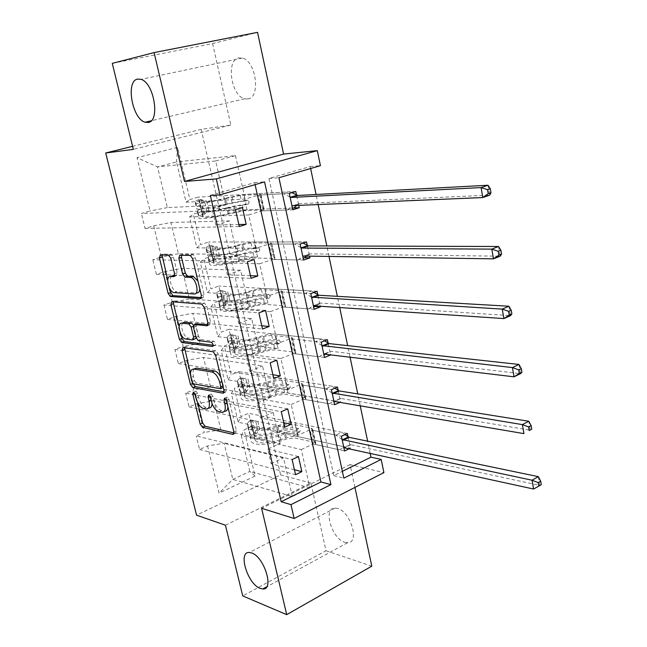 <?xml version="1.0" encoding="UTF-8"?>
<svg xmlns="http://www.w3.org/2000/svg" width="647" height="647" viewBox="0 0 647 647"><rect width="100%" height="100%" fill="white"/><g stroke="black" fill="none" stroke-linecap="round" stroke-linejoin="round"><path stroke-width="0.49" stroke-dasharray="3.23 2.43" d="M247.777 98.959C260.878 98.012 256.244 61.125 242.415 58.084L238.792 57.915C225.714 59.928 231.133 96.201 244.679 98.789L247.777 98.959M344.851 542.299L347.609 542.712C360.031 543.213 350.634 511.332 337.427 508.413L335.138 508.089C322.635 507.515 331.596 538.814 344.851 542.299M206.142 409.106L208.698 408.039L206.005 407.489C202.689 406.276 200.206 402.871 198.548 397.274L197.586 393.344L195.96 391.128L195.321 392.915L197.788 403M233.971 432.932L235.476 433.272L236.422 430.732L228.973 399.369L227.218 397.048L226.523 398.9L227.493 402.968L227.008 403.17M221.84 412.398L224.428 411.306L221.614 410.732C218.168 409.478 215.613 406.001 213.939 400.307L212.968 396.296L211.302 394.031L210.615 395.851L211.577 399.838L211.043 400.064M225.423 525.21L310.883 483.026L326.023 550.734L242.746 595.927M326.023 550.734L371.79 566.174M112.271 63.357L212.604 43.575L257.538 32.35M238.848 224.533L215.863 225.051L212.127 208.884L225.69 204.848L167.347 207.59L157.553 166.926L137.027 157.698L150.064 211.003L141.37 213.502L235.484 209.677M225.69 204.848L215.661 160.974L157.553 166.926L176.558 161.92L186.085 202.179L245.164 199.05L258.193 195.176L289.298 193.413M167.347 207.59L150.064 211.003M212.604 43.575L230.833 125.073L201.144 129.36L132.603 146.335M201.144 129.36L280.612 474.922L196.575 515.182M250.446 275.687L227.38 274.789L223.716 258.962L237.045 254.554L178.459 253.737L170.937 222.479L153.695 225.843L145.049 228.415L141.37 213.502M153.695 225.843L161.321 257.005L152.773 259.714L247.308 261.849M261.792 325.756L238.662 323.492L235.071 307.996L248.165 303.241L189.361 298.995L181.977 268.343L164.88 271.562L156.372 274.336L152.773 259.714M164.88 271.562L172.361 302.133L163.95 305.036L258.873 312.889M272.897 374.759L249.702 371.2L246.192 356.02L259.067 350.933L200.06 343.395L192.814 313.318L175.855 316.407L167.484 319.383L163.95 305.036M175.855 316.407L183.19 346.396L174.908 349.501L270.195 362.83M283.774 422.742L260.523 417.938L257.077 403.065L269.734 397.654L210.55 386.963L203.441 357.451L186.619 360.411L178.378 363.565L174.908 349.501M186.619 360.411L193.817 389.834L185.665 393.117L281.275 411.71M294.425 469.738L271.125 463.737L267.753 449.164L280.2 443.446L220.845 429.713L213.866 400.752L197.181 403.582L189.07 406.923L185.665 393.117M197.181 403.582L204.242 432.463L196.219 435.924L292.12 459.572M309.889 487.862L249.807 471.437L241.331 435.617L301.308 449.576L309.889 487.862L292.339 496.572L232.807 479.387L224.105 443.244L207.541 445.961L199.567 449.471L196.219 435.924M207.541 445.961L219.074 493.095L255.072 476.095L244.17 429.834L251.732 426.502L248.642 413.312L241.048 416.587L234.368 388.257L242.043 385.094L238.905 371.669L231.189 374.775L224.388 345.919L232.184 342.926L228.981 329.25L221.153 332.178L214.222 302.788L222.139 299.982L218.88 286.039L210.922 288.788L203.87 258.84L211.901 256.22L208.585 242.027L200.505 244.582L193.316 214.068L201.476 211.634L198.095 197.165L189.886 199.535L177.593 147.362L137.027 157.698M307.446 246.224L309.565 256.155M328.288 343.986L330.528 354.499M349.55 448.589L350.488 448.136L251.732 426.502M348.062 436.749L350.488 448.136M310.633 168.519L310.22 166.546L268.95 178.475L333.779 475.61L342.368 471.339M370.124 453.11L367.633 441.181M360.169 405.491L357.751 393.902M350.003 356.869L347.657 345.627M339.618 307.196L337.346 296.326M329.008 256.438L326.824 245.957M318.17 204.565L316.06 194.488M340.451 402.111L242.043 385.094M338.179 390.4L340.654 402.013M317.976 295.614L320.16 305.845M296.698 195.782L298.744 205.39M256.188 248.238L196.898 247.874L189.579 216.923L248.723 214.925L256.188 248.238L268.99 244.008L300.159 244.04M189.579 216.923L193.316 214.068M196.898 247.874L200.505 244.582M237.045 254.554L229.353 220.894L170.937 222.479M178.459 253.737L161.321 257.005M266.985 296.415L207.509 292.695L200.319 262.326L259.673 263.782L266.985 296.415L279.577 291.846L310.803 293.609M200.319 262.326L203.87 258.84M207.509 292.695L210.922 288.788M248.165 303.241L240.635 270.268L181.977 268.343M189.361 298.995L172.361 302.133M277.563 343.622L217.918 336.675L210.865 306.88L270.397 311.652L277.563 343.622L289.945 338.729L321.219 342.15M210.865 306.88L214.222 302.788M217.918 336.675L221.153 332.178M259.067 350.933L251.683 318.631L192.814 313.318M200.06 343.395L183.19 346.396M287.931 389.89L228.124 379.838L221.209 350.601L280.911 358.551L287.931 389.89L300.111 384.682L331.418 389.688M221.209 350.601L224.388 345.919M228.124 379.838L231.189 374.775M269.734 397.654L262.512 366.016L203.441 357.451M210.55 386.963L193.817 389.834M298.097 435.237L238.153 422.2L231.359 393.505L291.207 404.521L298.097 435.237L310.075 429.737L341.414 436.264M231.359 393.505L234.368 388.257M238.153 422.2L241.048 416.587M280.2 443.446L273.115 412.438L213.866 400.752M220.845 429.713L204.242 432.463M241.331 435.617L244.17 429.834M255.072 476.095L249.807 471.437L232.807 479.387L219.074 493.095M354.936 487.426L350.051 464.603L383.906 472.617M310.883 483.026L280.612 474.922M310.22 166.546L320.411 165.681M215.661 160.974L235.443 155.652L176.558 161.92L177.593 147.362M292.339 496.572L283.507 457.93L224.105 443.244M235.443 155.652L245.164 199.05M248.723 214.925L261.679 210.938L258.193 195.176M259.673 263.782L272.411 259.447L268.99 244.008M270.397 311.652L282.925 306.977L279.577 291.846M280.911 358.551L293.228 353.561L289.945 338.729M291.207 404.521L303.322 399.223L300.111 384.682M301.308 449.576L313.229 443.988L310.075 429.737M271.125 463.737L283.507 457.93M260.523 417.938L273.115 412.438M249.702 371.2L262.512 366.016M238.662 323.492L251.683 318.631M227.38 274.789L240.635 270.268M215.863 225.051L229.353 220.894M255.104 184.646L254.659 182.608L210.332 195.426M254.659 182.608L264.558 181.896M333.779 475.61L343.84 478.149M268.95 178.475L278.93 177.723M186.085 202.179L189.886 199.535M347.358 433.458L248.642 413.312M313.229 443.988L344.576 450.991M298.453 456.572L267.753 449.164M199.567 449.471L295.55 474.696M337.467 387.035L238.905 371.669M303.322 399.223L334.645 404.723M287.721 408.88L257.077 403.065M189.07 406.923L284.769 427.166M327.366 339.659L228.981 329.25M235.815 335.599L230.437 334.596L235.815 335.599L237.764 343.953L233.696 348.555L235.832 348.83L234.271 349.93L234.635 353.343C237.19 356.238 245.528 355.818 259.649 352.089L265.505 350.286C270.495 348.838 274.684 348.248 278.073 348.531L232.184 342.926M293.228 353.561L324.511 357.492M276.754 360.169L246.192 356.02M178.378 363.565L273.77 378.608M317.054 291.287L218.88 286.039M225.593 291.66L220.117 290.495L225.593 291.66L227.574 300.176L223.45 304.721L225.577 304.883L223.975 305.869L224.21 308.765C226.668 311.15 235.031 310.511 249.313 306.856L255.25 305.125C260.304 303.718 264.518 303.079 267.907 303.2L222.139 299.982M282.925 306.977L314.159 309.274M265.553 310.406L235.071 307.996M167.484 319.383L262.528 329.008M306.524 241.897L208.585 242.027M215.168 246.887L217.295 246.895L209.612 245.545L215.168 246.887L217.19 255.557L213 260.045L215.119 260.094L213.478 260.967L213.583 263.321C215.936 265.173 224.331 264.308 238.783 260.733L244.792 259.067C249.912 257.708 254.158 257.013 257.546 256.972L211.901 256.22M272.411 259.447L303.597 260.045M254.109 259.56L223.716 258.962M156.372 274.336L251.044 278.331M295.776 191.455L198.095 197.165M204.549 201.241L206.668 201.128L201.007 199.608L198.896 199.721L204.549 201.241L206.611 210.089L202.349 214.505L204.46 214.432L202.77 215.184L202.746 216.988C204.986 218.282 213.413 217.174 228.035 213.68L246.968 209.822L293.722 207.954L201.476 211.634M261.679 210.938L292.808 209.757M242.415 207.582L212.127 208.884M145.049 228.415L239.301 226.523M230.833 125.073L133.347 149.392M212.03 403.566L211.577 399.838M227.914 406.979L227.493 402.968M224.137 391.864L225.617 392.131L226.62 389.462L218.193 353.974L215.774 350.706L185.568 346.655L184.541 347.843M190.453 373.012L193.065 383.655M194.019 369.008C192.887 370.618 192.709 373.109 193.469 376.473L194.488 380.654L196.114 382.87L193.542 383.889M220.651 388.451L222.689 387.618L196.114 382.87M223.255 387.399L223.393 385.749L222.908 385.944M220.821 377.161L223.393 385.749M181.095 334.709L179.13 326.678M208.002 324.648L209.571 324.81L210.582 321.923L206.886 306.346L204.549 303.136L174.383 300.839L173.396 301.874M196.405 323.775L196.13 326.363L198.548 336.408L200.893 339.602L213.979 341.204L211.31 342.214M213.138 345.223L214.99 345.466C216.219 344.293 215.896 342.878 214.02 341.212L213.979 341.204M182.81 322.861C179.623 325.619 183.91 337.605 188.228 338.041L185.77 339.036M195.265 338.907L188.39 338.066M196.195 338.276L196.211 336.133L195.653 336.335M193.485 325.174L196.211 336.133M174.633 275.679L176.34 275.759L177.246 272.775L173.501 257.32L171.334 254.247L162.971 254.101L162.057 254.983M171.706 276.083C168.155 278.493 172.183 291.118 176.671 291.708L174.391 292.67M194.1 293.956L196.801 293.018L177.052 291.757M199.81 288.918L197.925 281.024M201.492 297.588L203.126 297.701L204.12 294.717L195.337 257.732L193.089 254.57L182.47 254.392L181.5 255.29M167.727 280.054L169.854 288.74M350.051 464.603L261.614 508.316M255.702 421.035L250.486 420.348L255.702 421.035L257.571 429.09L253.632 433.797L255.775 434.291L254.295 435.593L254.894 439.976C257.643 443.842 265.917 443.842 279.714 439.976L278.517 434.719L284.235 432.794C289.112 431.258 293.245 430.773 296.641 431.331L299.658 431.97L300.257 430.514L298.801 428.605L295.889 427.999C292.501 427.449 288.36 427.942 283.483 429.471L277.757 431.395L276.552 426.114L282.286 424.206C287.171 422.677 291.312 422.184 294.708 422.709L341.81 432.325L335.882 435.116L312.364 430.215L315.518 444.497L315.817 443.357L314.385 442.305L294.822 437.979L286.823 438.909L281.097 440.842C267.656 445.565 251.198 445.476 251.173 440.842L249.41 431.298L249.952 435.657C249.968 440.235 266.427 440.275 279.9 435.577L281.097 440.842M250.486 420.348L247.445 422.912L247.963 427.174C247.955 431.654 264.421 431.614 277.927 426.947L279.14 432.236L284.874 430.312L292.881 429.365L295.784 429.98L297.24 431.889L296.649 433.344L293.633 432.706L285.634 433.644L279.9 435.577M253.632 433.797L250.615 436.426M279.714 439.976L285.432 438.043C290.293 436.507 294.425 436.021 297.822 436.596L344.94 446.923L350.755 444.699L539.824 485.404L533.597 489.027M315.518 444.497L339.036 449.754L344.94 446.923M252.629 420.809L251.141 422.079L251.699 426.316C254.417 430.029 262.706 429.964 276.552 426.114M277.927 426.947L283.677 425.03L291.692 424.068L311.247 428.104L312.671 429.107L312.364 430.215M257.846 421.496L259.722 429.559L257.571 429.09M255.775 434.291L259.722 429.559M278.517 434.719C264.696 438.577 256.422 438.601 253.689 434.8L253.284 430.037C254.222 428.249 254.004 427.141 252.629 426.705L252.92 431.517C255.646 435.285 263.927 435.245 277.757 431.395M344.988 434.574L341.81 432.325M538.32 476.653L539.824 485.404L541.304 484.676M279.14 432.236C265.65 436.927 249.184 436.919 249.184 432.374L248.65 428.055L250.308 426.195C251.95 426.656 252.152 427.756 250.915 429.503L249.41 431.298M342.126 439.572L335.882 435.116M339.036 449.754L343.864 447.708M245.852 378.713L240.555 377.872L245.852 378.713L247.761 386.914L243.757 391.572L245.892 391.961L244.38 393.166L244.865 397.072C247.518 400.461 255.824 400.258 269.775 396.457L268.554 391.095L274.344 389.235C279.286 387.747 283.443 387.205 286.839 387.618L289.799 388.111L290.438 386.574L288.974 384.69L286.079 384.221C282.682 383.825 278.517 384.367 273.576 385.855L267.777 387.707L266.548 382.328L272.363 380.485C277.304 378.996 281.477 378.446 284.866 378.835L331.919 386.17L325.886 388.807L302.392 385.054L305.61 399.62L305.942 398.592L304.535 397.687L284.995 394.298L276.94 395.325L271.142 397.201C257.514 401.755 240.999 402.078 241.096 397.929L239.439 388.774L239.859 392.648C239.746 396.732 256.269 396.36 269.92 391.823L271.142 397.201M240.555 377.872L237.433 380.226L237.829 384.003C237.692 387.99 254.231 387.529 267.915 383.032L269.144 388.426L274.959 386.566L283.022 385.515L285.917 385.992L287.381 387.877L286.742 389.413L283.782 388.92L275.727 389.955L269.92 391.823M243.757 391.572L240.66 393.999M268.554 391.095C254.578 394.888 246.272 395.123 243.628 391.791L243.159 387.965L244.38 393.166L243.361 387.545C244.307 385.717 244.065 384.601 242.633 384.205L242.843 388.451C245.48 391.742 253.794 391.492 267.777 387.707M269.775 396.457L275.565 394.589C280.491 393.093 284.648 392.559 288.044 392.988L335.114 401.067L340.904 398.455L530.297 430.215L528.745 421.246M305.61 399.62L329.113 403.752L333.973 401.577M242.69 378.22L241.161 379.393L241.606 383.145C244.226 386.38 252.548 386.105 266.548 382.328M267.915 383.032L273.738 381.18L281.809 380.121L301.332 383.202L302.731 384.059L302.392 385.054M247.995 379.061L249.904 387.286L247.761 386.914M245.892 391.961L249.904 387.286M334.879 388.168L331.919 386.17M269.144 388.426C255.476 392.947 238.953 393.352 239.075 389.308L238.662 385.475L240.296 383.808C242.027 384.229 242.261 385.337 240.991 387.132L239.439 388.774M241.161 379.393L242.39 384.658L241.161 379.417M332.146 393.061L325.886 388.807M329.113 403.752L333.925 401.366M259.649 352.089L258.396 346.63L264.267 344.835C269.265 343.387 273.455 342.797 276.843 343.056L279.747 343.395L280.434 341.778L278.97 339.918L276.067 339.594C272.678 339.343 268.481 339.942 263.483 341.381L257.611 343.169L256.358 337.685L262.237 335.906C267.251 334.467 271.449 333.868 274.838 334.103L321.826 339.068L315.696 341.543L292.226 338.979L295.509 353.844L295.865 352.93L294.482 352.186L274.975 349.768L266.871 350.892L260.992 352.704C247.186 357.087 230.607 357.84 230.833 354.2L229.273 345.449L229.572 348.822C229.329 352.397 245.909 351.588 259.746 347.229L260.992 352.704M230.437 334.596L227.226 336.739L227.501 340.007C227.234 343.484 243.83 342.587 257.7 338.26L258.954 343.759L264.841 341.964L272.961 340.815L275.865 341.139L277.32 343.007L276.641 344.625L273.746 344.285L265.626 345.425L259.746 347.229M233.696 348.555L230.518 350.763M233.025 344.608L234.271 349.954L233.243 344.261C234.206 342.384 233.939 341.26 232.451 340.896L232.58 344.552C235.12 347.35 243.458 346.889 257.611 343.169M295.509 353.844L318.987 356.796L323.921 354.75M232.564 334.831L230.995 335.898L231.319 339.149C233.842 341.883 242.188 341.398 256.358 337.685M257.7 338.26L263.596 336.472L271.724 335.308L291.223 337.402L292.598 338.106L292.226 338.979M237.95 335.833L239.9 344.212L237.764 343.953M235.832 348.83L239.9 344.212M258.396 346.63C244.259 350.35 235.92 350.795 233.373 347.957L233.033 344.633M324.535 340.807L321.826 339.068M518.943 364.447L520.528 373.651L330.852 351.256L324.276 353.82M325.716 353.917L330.156 351.394M258.954 343.759C245.108 348.102 228.512 348.951 228.771 345.409L228.48 342.077L230.097 340.613C231.909 341.001 232.176 342.117 230.882 343.969L229.273 345.449M230.882 343.969L233.243 344.261L230.882 343.969M232.241 341.244L230.995 335.922L232.241 341.244M321.955 345.587L315.696 341.543M318.987 356.796L323.775 354.071M249.313 306.856L248.044 301.292L253.988 299.561C259.051 298.162 263.272 297.515 266.661 297.62L269.548 297.806L270.228 296.1L268.82 294.272L265.868 294.086C262.48 293.997 258.25 294.644 253.187 296.043L247.235 297.766L245.957 292.169L251.926 290.463C256.996 289.072 261.218 288.408 264.607 288.489L311.522 290.988L305.279 293.301L281.849 291.975L285.198 307.147L285.594 306.354L284.235 305.764L264.76 304.357L256.592 305.594L250.64 307.333C236.648 311.539 220.004 312.736 220.368 309.63L220.182 306.71L218.904 301.292L219.082 304.139C218.702 307.188 235.346 305.926 249.37 301.753L250.64 307.333M220.117 290.495L216.826 292.412L216.971 295.161C216.567 298.097 233.227 296.747 247.283 292.606L248.561 298.218L254.53 296.488L262.706 295.226L265.658 295.412L267.065 297.248L266.394 298.954L263.507 298.768L255.33 300.014L249.37 301.753M223.45 304.721L220.182 306.71M285.198 307.147L308.643 308.87L313.666 306.961M222.244 290.616L220.627 291.571L220.829 294.296C223.247 296.512 231.626 295.8 245.957 292.169M247.283 292.606L253.26 290.891L261.445 289.613L280.903 290.681L282.254 291.223L281.849 291.975M227.72 291.789L229.701 300.321L227.574 300.176M225.577 304.883L229.701 300.321M248.044 301.292C233.745 304.931 225.374 305.602 222.924 303.281L222.98 300.103C223.902 298.227 223.619 297.102 222.131 296.714L222.115 299.804C224.549 302.084 232.928 301.405 247.235 297.766M313.932 292.444L311.522 290.988M508.882 306.225L510.515 315.655L320.597 303.079L314.361 305.441M316.294 305.578L320.597 303.079M248.561 298.218C234.529 302.375 217.877 303.669 218.265 300.669L218.104 297.855L219.778 296.561C221.589 296.957 221.881 298.081 220.659 299.933L218.904 301.292L220.182 306.743M311.555 297.127L305.279 293.301M308.643 308.87L313.415 305.78M238.783 260.733L237.481 255.047L243.507 253.398C248.626 252.047 252.88 251.343 256.269 251.279L259.156 251.311L259.819 249.516L258.46 247.704L255.46 247.68C252.071 247.752 247.817 248.456 242.69 249.807L236.665 251.457L235.362 245.755L241.404 244.113C246.531 242.771 250.793 242.059 254.174 241.962L301.001 241.905L294.652 244.032L271.263 244.008L274.684 259.487L275.112 258.824L273.77 258.396L254.344 258.048L240.086 261.065C225.9 265.076 209.199 266.75 209.701 264.186L208.35 256.277L208.391 258.59C207.865 261.081 224.574 259.358 238.783 255.371L240.086 261.065M209.612 245.545L206.223 247.235L206.239 249.435C205.689 251.812 222.406 249.993 236.656 246.046L237.967 251.764L252.249 248.739L255.25 248.772L256.608 250.575L255.945 252.379L244.833 253.705L238.783 255.371M213 260.045L209.644 261.809M237.481 255.047C223.013 258.622 214.61 259.512 212.273 257.732L212.184 255.452L213.478 260.984L212.531 255.096C213.405 253.22 213.098 252.087 211.609 251.683L211.448 254.19C213.777 255.929 222.18 255.015 236.665 251.457M274.684 259.487L298.081 259.94L303.192 258.169M211.723 245.553L210.065 246.386L210.129 248.569C212.451 250.243 220.853 249.305 235.362 245.755M236.656 246.046L250.963 243.013L270.373 243.013L271.7 243.385L271.263 244.008M217.295 246.895L219.317 255.597L217.19 255.557M215.119 260.094L219.317 255.597M303.055 243.07L301.001 241.905M498.57 246.499L500.244 256.18L310.123 253.875L303.783 256.066M306.654 256.107L310.123 253.875M237.967 251.764C223.741 255.735 207.024 257.498 207.558 255.047L207.525 252.783L209.264 251.659C211.068 252.071 211.391 253.203 210.243 255.055L208.35 256.277L209.644 261.833M300.936 247.631L294.652 244.032M298.081 259.94L302.828 256.471M228.035 213.68L226.709 207.889L232.815 206.304L248.545 203.878L249.2 201.985L247.898 200.206L244.841 200.344L225.876 204.217L224.541 198.403L243.539 194.512L290.26 191.779L283.798 193.72L260.458 195.046L263.944 210.849L264.413 210.315L263.094 210.057L243.717 210.809L229.321 213.874C214.933 217.683 198.176 219.834 198.831 217.853L197.586 210.396L197.489 212.143C196.817 214.06 213.583 211.852 227.995 208.059L229.321 213.874M198.896 199.721L195.418 201.168L195.297 202.802C194.593 204.606 211.375 202.293 225.827 198.54L227.154 204.379L241.582 201.314L244.631 201.185L245.941 202.964L245.286 204.864L234.117 206.474L227.995 208.059M202.349 214.505L198.904 216.033M263.944 210.849L287.3 209.968L292.501 208.342M201.007 199.608L199.3 200.327L199.227 201.937C201.427 203.053 209.871 201.872 224.541 198.403M227.154 204.379C212.726 208.156 195.96 210.404 196.639 208.536L195.418 201.168L196.745 206.846L198.548 205.892C200.335 206.312 200.699 207.452 199.624 209.313L197.578 210.412L198.904 216.049M225.827 198.54L240.272 195.475L259.625 194.359L260.935 194.561L260.458 195.046M206.668 201.128L208.722 210L206.611 210.089M204.46 214.432L208.722 210M226.709 207.889C212.07 211.375 203.635 212.507 201.411 211.278L201.88 209.216C202.705 207.347 202.365 206.199 200.877 205.778L200.57 207.671C202.786 208.852 211.221 207.695 225.876 204.217M291.878 192.628L290.26 191.779M487.992 185.236L489.706 195.159L299.424 203.627L292.97 205.633M296.787 205.471L299.424 203.627M200.619 205.981L199.3 200.335L200.619 205.981M290.082 197.076L283.798 193.72M287.3 209.968L292.023 206.11M195.321 392.915L194.561 393.222M226.523 398.9L225.835 399.183M210.615 395.851L209.887 396.142M198.548 397.274L195.992 398.317M206.005 407.489L203.449 408.548M208.48 407.998L205.924 409.066M212.968 396.296L210.388 397.363M213.939 400.307L211.359 401.375M221.614 410.732L219.034 411.815M224.194 411.266L221.606 412.357M228.973 399.369L226.361 400.461M236.422 430.732L233.842 431.864M235.362 433.255L233.753 433.959M197.586 393.344L195.03 394.387M185.568 346.655L182.964 347.625M215.726 350.706L213.073 351.725M218.193 353.974L215.54 355.001M226.62 389.462L223.999 390.537M225.577 392.122L223.846 392.842M194.488 380.654L191.916 381.673M222.366 381.423L221.881 381.617M193.469 376.473L190.897 377.492M174.383 300.839L171.738 301.753M204.412 303.12L201.71 304.074M206.886 306.346L204.185 307.309M210.582 321.923L207.897 322.902M209.571 324.81L207.614 325.53M196.13 326.363L193.477 327.333M198.548 336.408L195.912 337.394M200.95 339.61L198.314 340.597M214.99 345.466L212.871 346.266M193.34 339.626L192.628 339.893M193.793 326.112L193.332 326.282M173.501 257.32L170.8 258.185M177.246 272.775L174.553 273.665M176.34 275.759L174.197 276.463M182.47 254.392L179.737 255.258M192.855 254.546L190.113 255.428M195.337 257.732L192.596 258.622M204.12 294.717L201.411 295.655M203.126 297.701L201.071 298.421M162.971 254.101L160.286 254.95M171.123 254.222L168.422 255.08M296.536 433.328L299.545 431.953M250.615 420.372L253.729 433.684M255.872 434.169L252.759 420.825M249.952 435.657L251.173 440.842M254.894 439.976L253.689 434.8M293.633 432.706L294.822 437.979M311.247 428.104L314.385 442.305M291.692 424.068L292.881 429.365M297.822 436.596L296.641 431.331M295.889 427.999L294.708 422.709M285.634 433.644L286.823 438.909M283.677 425.03L284.874 430.312M285.432 438.043L284.235 432.794M283.483 429.471L282.286 424.206M247.963 427.174L249.184 432.374M252.92 431.517L251.699 426.316M249.418 431.347L250.624 436.474M254.303 435.625L253.106 430.498M247.445 422.952L248.658 428.104M252.346 427.255L251.141 422.111M312.63 429.382L315.776 443.64M350.043 444.748L344.123 447.595M350.755 444.699L344.827 447.546M253.284 430.037L250.915 429.503M252.532 426.794L250.163 426.276M295.784 429.98L298.801 428.605M286.686 389.405L289.743 388.103M240.684 377.897L243.854 391.459M245.997 391.839L242.819 378.244M239.859 392.648L241.096 397.929M244.865 397.072L243.628 391.791M283.782 388.92L284.995 394.298M301.332 383.202L304.535 397.687M281.809 380.121L283.022 385.515M288.044 392.988L286.839 387.618M286.079 384.221L284.866 378.835M275.727 389.955L276.94 395.325M273.738 381.18L274.959 386.566M275.565 394.589L274.344 389.235M273.576 385.855L272.363 380.485M237.829 384.003L239.075 389.308M242.843 388.451L241.606 383.145M239.439 388.815L240.66 394.039M237.433 380.266L238.662 385.507L237.433 380.226M302.683 384.302L305.894 398.851M340.201 398.544L334.184 401.237M340.904 398.455L334.879 401.156M243.361 387.545L240.991 387.132M242.585 384.245L240.223 383.841M285.917 385.992L288.974 384.69M276.641 344.625L279.747 343.395M230.567 334.62L233.802 348.442M235.929 348.717L232.694 334.863M229.572 348.822L230.833 354.2M234.635 353.343L233.373 347.957M273.746 344.285L274.975 349.768M291.223 337.402L294.482 352.186M271.724 335.308L272.961 340.815M278.073 348.531L276.843 343.056M276.067 339.594L274.838 334.103M265.626 345.425L266.871 350.892M263.596 336.472L264.841 341.964M265.505 350.286L264.267 344.835M263.483 341.381L262.237 335.906M227.501 340.007L228.771 345.409M232.58 344.552L231.319 339.149M229.273 345.482L230.518 350.803M227.226 336.772L228.48 342.109M292.541 338.324L295.816 353.165M232.451 340.896L230.097 340.613M275.857 341.139L278.962 339.918L275.865 341.139M266.394 298.954L269.548 297.806M220.255 290.519L223.547 304.608M225.674 304.769L222.382 290.649M219.082 304.139L220.368 309.63M224.21 308.765L222.924 303.281M263.507 298.768L264.76 304.357M280.903 290.681L284.235 305.764M261.445 289.613L262.706 295.226M267.907 303.2L266.661 297.62M265.868 294.086L264.607 288.489M255.33 300.014L256.592 305.594M253.26 290.891L254.53 296.488M255.25 305.125L253.988 299.561M253.187 296.043L251.926 290.463M216.971 295.161L218.265 300.669M222.115 299.804L220.829 294.296M223.975 305.894L222.705 300.467L223.975 305.869M216.826 292.444L218.104 297.887M221.905 297.038L220.627 291.587M282.189 291.409L285.529 306.549M319.893 303.249L314.094 305.449M222.932 300.143L220.578 299.982M222.131 296.714L219.778 296.561M265.593 295.404L268.756 294.264M255.945 252.379L259.156 251.311M209.749 245.577L213.106 259.932M215.225 259.981L211.868 245.585M208.391 258.59L209.701 264.186M213.583 263.321L212.273 257.732M253.066 252.346L254.344 258.048M270.373 243.013L273.77 258.396M250.963 243.013L252.249 248.739M257.546 256.972L256.269 251.279M255.46 247.68L254.174 241.962M244.833 253.705L246.119 259.398M242.722 244.396L244.016 250.106M244.792 259.067L243.507 253.398M242.69 249.807L241.404 244.113M206.239 249.435L207.558 255.047M211.448 254.19L210.129 248.569M206.223 247.259L207.525 252.807M211.367 251.95L210.065 246.402L211.367 251.942M271.635 243.539L275.04 258.986M309.42 254.101L303.718 256.066M212.418 255.177L210.081 255.144M211.609 251.683L209.264 251.659M255.128 248.755L258.347 247.696M245.286 204.864L248.545 203.878M199.033 199.761L202.462 214.392M204.565 214.319L201.144 199.648M197.489 212.143L198.831 217.853M202.746 216.988L201.411 211.278M242.415 204.994L243.717 210.809M259.625 194.359L263.094 210.057M240.272 195.475L241.582 201.314M246.968 209.822L245.666 204.015M244.841 200.344L243.539 194.512M234.117 206.474L235.435 212.273M231.966 196.971L233.284 202.802M234.133 212.095L232.815 206.304M231.99 202.648L230.664 196.834M195.297 202.802L196.639 208.536M200.57 207.671L199.227 201.937M202.77 215.2L201.452 209.563L202.77 215.184M260.854 194.674L264.332 210.445M298.72 203.902L293.164 205.625M201.71 209.345L199.373 209.442M200.877 205.778L198.548 205.892M244.453 201.168L247.72 200.19M242.415 58.084L141.046 79.355M347.609 542.712L266.701 586.813M195.936 391.128L193.38 392.155M227.218 397.048L224.614 398.131M211.27 394.031L208.69 395.091M235.476 433.272L233.688 434.064M215.774 350.706L213.122 351.733M225.617 392.131L223.822 392.866M204.549 303.136L201.848 304.09M200.893 339.602L198.249 340.589M214.02 341.212L211.359 342.223M188.228 338.041L185.616 339.012M176.671 291.708L174.011 292.614M193.089 254.57L190.339 255.46M171.334 254.247L168.624 255.104M335.138 508.089L249.435 552.473M244.679 98.789L151.244 120.779M296.649 433.344L299.658 431.97M248.65 428.055L247.445 422.912M254.295 435.593L253.098 430.473M252.346 427.23L251.141 422.079M312.671 429.107L315.817 443.357M350.52 444.667L344.6 447.522M252.629 426.705L250.308 426.195M286.742 389.413L289.799 388.111M302.731 384.059L305.942 398.592M340.791 398.439L334.766 401.14M242.633 384.205L240.296 383.808M228.48 342.077L227.226 336.739M292.598 338.106L295.865 352.93M218.104 297.855L216.826 292.412M221.905 297.013L220.627 291.571M282.254 291.223L285.594 306.354M222.98 300.103L220.659 299.933M265.658 295.412L268.82 294.272M207.525 252.783L206.223 247.235M271.7 243.385L275.112 258.824M212.531 255.096L210.243 255.055M255.25 248.772L258.46 247.704M260.935 194.561L264.413 210.315M201.88 209.216L199.624 209.313M244.631 201.185L247.898 200.206"/><path stroke-width="0.97" d="M148.058 122.477C160.375 121.862 154.237 82.913 141.046 79.355L137.617 79.088C125.397 80.891 132.247 119.121 145.13 122.218L148.058 122.477M260.143 588.366L262.771 588.956C274.554 590.226 264.243 556.719 251.618 552.942L249.435 552.473C237.603 551.171 247.469 583.974 260.143 588.366M193.404 392.163L192.766 393.95L200.158 424.1L202.471 427.295L232.904 434.404L233.842 431.864L226.361 400.461L224.614 398.131L223.919 399.983L224.889 404.06C225.9 409.551 224.889 412.333 221.84 412.398L219.034 411.815C215.597 410.562 213.041 407.084 211.359 401.375L210.388 397.363L208.714 395.091L208.035 396.91L209.005 400.905C210.024 406.3 209.07 409.033 206.142 409.106L203.449 408.548C200.141 407.335 197.65 403.922 195.992 398.317L195.03 394.387L193.404 392.163M154.091 52.593L184.5 181.451L283.588 154.083L257.538 32.35L154.091 52.593L112.271 63.357L133.347 149.392L105.696 152.991L196.575 515.182L225.423 525.21L242.746 595.927L286.71 614.65L371.79 566.174L354.936 487.426M170.8 258.185L168.422 255.08L160.286 254.95L159.437 257.959L168.131 293.431L170.331 296.512L200.416 298.647L201.411 295.655L192.596 258.622L190.339 255.46L179.737 255.258L178.815 258.347L182.583 273.988L184.824 277.118L190.622 277.442C196.356 278.347 199.794 294.781 194.1 293.956L174.011 292.614C168.6 291.837 165.05 275.889 170.452 276.504L173.663 276.641L174.553 273.665L170.8 258.185M342.368 471.339L370.966 457.154L381.18 459.435L383.906 472.617L294.142 518.49L261.614 508.316L286.71 614.65M294.142 518.49L290.972 504.644L330.924 484.619L264.558 181.896L219.972 194.844L216.316 178.912L317.297 150.63L320.411 165.681L278.93 177.723L343.84 478.149L381.18 459.435M219.972 194.844L210.332 195.426L281.154 501.716L290.972 504.644M184.5 181.451L216.316 178.912M182.964 347.625L182.074 350.326L190.436 384.431L192.749 387.593L223.005 393.206L223.999 390.537L215.54 355.001L213.122 351.733L182.964 347.625M179.389 339.376L170.865 304.6L171.738 301.753L201.71 304.074L204.185 307.309L207.897 322.902L206.894 325.797L194.432 324.495L193.477 327.333L195.912 337.394L198.249 340.589L211.359 342.223C213.235 343.889 213.559 345.304 212.329 346.477L181.661 342.506L179.389 339.376L182.001 338.413L181.095 334.709M132.603 146.335L105.696 152.991M307.293 245.472L306.524 241.897L300.159 244.04L303.597 260.045L309.929 257.838L304.397 257.749L306.654 256.107M307.349 245.755L307.446 246.224M309.565 256.155L309.929 257.838M328.094 343.088L327.366 339.659L321.219 342.15L324.511 357.492L330.625 354.952L325.085 354.273L325.716 353.917M328.166 343.411L328.288 343.986M330.528 354.499L330.625 354.952M348.062 436.749L347.358 433.458L341.414 436.264L344.576 450.991L349.55 448.589M370.966 457.154L370.124 453.11M367.633 441.181L360.169 405.491M357.751 393.902L350.003 356.869M347.657 345.627L339.618 307.196M337.346 296.326L329.008 256.438M326.824 245.957L318.17 204.565M316.06 194.488L310.633 168.519M338.179 390.4L337.467 387.035L331.418 389.688L334.645 404.723L340.451 402.111M317.798 294.789L317.054 291.287L310.803 293.609L314.159 309.274L320.386 306.896L314.846 306.508L316.294 305.578M317.863 295.089L317.976 295.614M320.16 305.845L320.386 306.896M296.552 195.103L295.776 191.455L289.298 193.413L292.808 209.757L299.246 207.736L293.722 207.954L296.787 205.471M296.609 195.37L296.698 195.782M298.744 205.39L299.246 207.736M283.588 154.083L317.297 150.63M281.154 501.716L320.92 481.983L255.104 184.646M320.92 481.983L330.924 484.619M242.415 207.582L246.192 224.363L239.301 226.523L235.484 209.677L242.415 207.582M254.109 259.56L257.805 275.978L251.044 278.331L247.308 261.849L254.109 259.56M265.553 310.406L269.168 326.476L262.528 329.008L258.873 312.889L265.553 310.406M276.754 360.169L280.297 375.899L273.77 378.608L270.195 362.83L276.754 360.169M287.721 408.88L291.182 424.278L284.769 427.166L281.275 411.71L287.721 408.88M298.453 456.572L301.85 471.647L295.55 474.696L292.12 459.572L298.453 456.572M301.85 471.647L294.425 469.738M291.182 424.278L283.774 422.742M280.297 375.899L272.897 374.759M269.168 326.476L261.792 325.756M257.805 275.978L250.446 275.687M246.192 224.363L238.848 224.533M208.698 408.039C210.752 408.184 211.86 406.696 212.03 403.566M224.428 411.306C226.499 411.46 227.663 410.02 227.914 406.979M197.788 403L202.681 423.033L204.994 426.219L233.971 432.932M193.065 383.655L195.313 386.566L224.137 391.864M184.541 347.843L190.453 373.012M191.916 381.673L193.542 383.889L220.061 388.685L220.773 386.817L219.745 382.482C218.015 376.627 215.419 373.133 211.949 372.009L193.833 369.081C190.808 369.138 189.83 371.944 190.897 377.492L191.916 381.673M220.651 388.451L223.255 387.399M220.821 377.161C218.929 373.554 216.842 371.491 214.569 370.966L211.933 372.001M194.019 369.008L196.429 368.062L214.553 370.966L211.949 372.009M179.13 326.678L173.509 303.678L170.865 304.6M173.396 301.874L173.509 303.678M208.002 324.648L196.405 323.775M213.138 345.223L184.322 341.543L181.718 342.506M181.904 323.193C176.348 322.255 180.149 338.373 185.616 339.012L192.628 339.893L193.574 337.111L191.148 327.083L188.851 323.921L181.904 323.193L184.541 322.238L182.81 322.861M193.34 339.626L196.195 338.276M193.485 325.174L191.496 322.958L188.762 323.904M184.541 322.238L191.407 322.942M182.001 338.413L184.322 341.543M171.706 276.083L174.633 275.679M196.801 293.018C198.556 293.018 199.559 291.651 199.81 288.918M197.925 281.024L193.34 276.528L190.129 277.369M181.5 255.29L181.532 257.474L185.293 273.091L187.533 276.22L192.838 276.463M169.854 288.74L170.784 292.533L172.975 295.606L201.492 297.588M162.057 254.983L167.727 280.054M343.864 447.708L533.597 489.027L532.069 480.236L538.32 476.653L349.186 437.348L344.988 434.574M538.199 482.605L538.805 486.123L541.304 484.676L540.698 481.158L538.199 482.605L532.069 480.236L342.126 439.572M538.805 486.123L533.597 489.027M538.32 476.653L540.698 481.158M333.973 401.577L334.911 401.156M333.925 401.366L523.941 433.619L522.372 424.61L528.745 421.246L339.311 390.958L334.879 388.168M528.567 426.923L529.189 430.538L531.737 429.171L531.114 425.572L528.567 426.923L522.372 424.61L332.146 393.061M531.737 429.171L529.189 430.538M528.745 421.246L531.114 425.572M323.921 354.75L325.085 354.273M323.775 354.071L514.05 376.821L512.44 367.585L518.943 364.447L329.21 343.606L324.535 340.807M518.692 369.849L519.331 373.554L521.927 372.284L521.296 368.588L518.692 369.849L512.44 367.585L321.955 345.587M521.927 372.284L520.528 373.651L514.05 376.821L519.331 373.554M518.943 364.447L521.296 368.588M313.666 306.961L314.846 306.508M313.415 305.78L503.9 318.583L502.25 309.112L508.882 306.225L318.801 295.25L313.932 292.444M508.574 311.32L509.229 315.113L511.874 313.949L511.227 310.156L508.574 311.32L502.25 309.112L311.555 297.127M511.874 313.949L510.515 315.655L503.9 318.583L509.229 315.113M508.882 306.225L511.227 310.156M303.192 258.169L304.397 257.749M302.828 256.471L303.783 256.066L493.491 258.84L491.801 249.127L498.57 246.499L308.417 245.892L303.055 243.07M498.19 251.279L498.861 255.177L501.562 254.109L500.891 250.219L498.19 251.279L491.801 249.127L302.06 248.06L300.936 247.631M501.562 254.109L500.244 256.18L493.491 258.84L498.861 255.177M498.57 246.499L500.891 250.219M292.501 208.342L293.722 207.954M292.023 206.11L292.97 205.633L482.816 197.553L481.077 187.581L487.992 185.236L297.685 195.475L291.878 192.628M487.531 189.676L488.226 193.671L490.984 192.717L490.297 188.73L487.531 189.676L481.077 187.581L291.215 197.456L290.082 197.076M490.984 192.717L489.706 195.159L482.816 197.553L488.226 193.671M487.992 185.236L490.297 188.73M194.561 393.222L192.766 393.95M225.835 399.183L223.919 399.983M209.887 396.142L208.035 396.91M211.043 400.064L209.005 400.905M227.008 403.17L224.889 404.06M233.753 433.959L232.783 434.388M204.994 426.219L202.471 427.295M202.681 423.033L200.158 424.1M223.846 392.842L222.964 393.206M195.313 386.566L192.749 387.593M192.855 383.461L190.436 384.431M184.67 349.348L182.074 350.326M222.908 385.944L220.773 386.817M221.881 381.617L219.745 382.482M196.429 368.062L193.833 369.081M207.614 325.53L206.894 325.797M197.084 323.532L194.432 324.495M212.871 346.266L212.329 346.477M195.653 336.335L193.574 337.111M193.332 326.282L191.148 327.083M174.197 276.463L173.663 276.641M173.129 275.622L170.452 276.504M187.711 276.245L185.01 277.142M185.293 273.091L182.583 273.988M181.532 257.474L178.815 258.347M201.071 298.421L200.416 298.647M173.113 295.622L170.46 296.528M170.784 292.533L168.131 293.431M162.122 257.102L159.437 257.959M349.186 437.348L343.25 440.178M348.393 436.984L342.457 439.806M339.311 390.958L333.27 393.627M338.51 390.618L332.477 393.287M329.226 343.606L323.079 346.113M328.425 343.298L322.287 345.805M314.094 305.449L313.666 305.619M318.931 295.258L312.679 297.596M318.138 294.992L311.886 297.329M303.718 256.066L303.079 256.285M308.417 245.892L302.06 248.06M307.624 245.666L301.267 247.825M293.164 205.625L292.274 205.908M297.685 195.475L291.215 197.456M296.884 195.281L290.422 197.254M266.701 586.813L262.771 588.956M233.688 434.064L232.904 434.404M223.822 392.866L223.005 393.206M191.496 322.958L188.851 323.921M184.274 341.535L181.661 342.506M193.34 276.528L190.622 277.442M187.533 276.22L184.824 277.118M172.975 295.606L170.331 296.512M151.244 120.779L145.13 122.218M329.21 343.606L323.071 346.113M318.801 295.25L312.55 297.588M308.174 245.868L301.817 248.036M297.321 195.443L290.851 197.424"/></g></svg>
